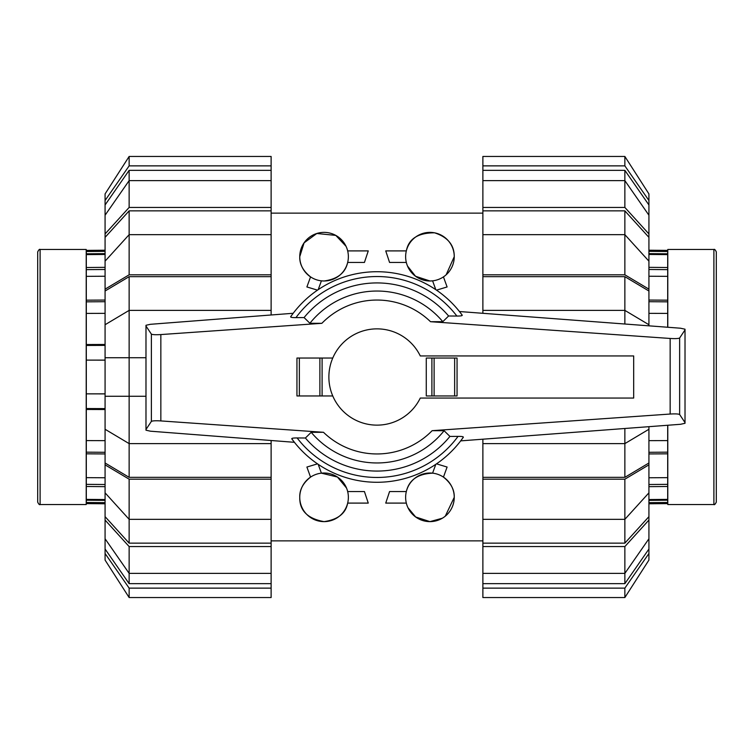 <?xml version="1.0" encoding="UTF-8"?>
<svg xmlns="http://www.w3.org/2000/svg" width="754" height="754" viewBox="0 0 754 754"><rect width="100%" height="100%" fill="white"/><g stroke="black" fill="none" stroke-linecap="round" stroke-linejoin="round"><path stroke-width="1.13" d="M328.876 377A48.124 48.124 0 0 0 420.28 398.055L633.68 398.055L633.68 355.945L420.28 355.945A48.124 48.124 0 0 0 328.876 377M457.056 395.954L457.056 358.046L457.056 395.954L426.274 395.954L426.274 358.046L431.901 358.046L431.901 395.954M332.759 395.954L296.944 395.954L296.944 358.046L332.759 358.046M160.847 420.921L323.485 432.296L311.195 432.315L305.398 438.008L297.133 437.951A100.471 100.471 0 0 0 458.046 436.377L449.931 436.425L444.097 430.732L432.127 430.685L670.155 414.04C675.226 413.739 678.383 413.889 679.637 414.502L685.018 422.598L685.018 423.296L680.504 424.295L460.685 440.873L463.38 437.179A105.277 105.277 0 0 1 291.732 438.753L294.428 442.306L150.423 431.194L145.984 430.204L145.984 429.478L151.375 421.382C152.619 420.77 155.776 420.619 160.847 420.921L160.847 334.569C155.776 334.87 152.619 334.719 151.375 334.116L145.984 326.02L145.984 325.285L150.423 324.305L293.193 313.278L290.62 316.821A105.277 105.277 0 0 1 462.268 315.247L459.45 311.534L680.504 328.216L685.018 329.206L685.018 329.903L679.637 338.009C678.383 338.612 675.226 338.763 670.155 338.461L430.515 321.704L442.805 321.685L448.602 315.992L456.867 316.049A100.471 100.471 0 0 0 295.954 317.623L304.069 317.575L309.903 323.268L321.873 323.315L160.847 334.569M298.019 437.961C293.07 437.895 291.101 438.244 292.109 439.017M455.982 316.039C460.93 316.105 462.899 315.756 461.891 314.983M322.099 395.954L322.099 358.046M296.944 395.954L296.944 358.046M457.056 358.046L431.901 358.046M290.987 316.557C289.988 317.33 291.939 317.679 296.85 317.613M151.375 334.116L151.375 421.382M145.984 326.02L145.984 429.478M463.013 437.443C464.012 436.67 462.061 436.321 457.15 436.387M679.637 338.009L679.637 414.502M685.018 329.903L685.018 422.598M305.398 438.008A94.071 94.071 0 0 0 449.931 436.425M442.805 321.685A85.965 85.965 0 0 0 309.903 323.268M448.602 315.992A94.071 94.071 0 0 0 304.069 317.575M311.195 432.315A85.965 85.965 0 0 0 444.097 430.732M648.921 503.785L667.695 503.615L667.695 502.494L648.921 502.654M648.921 251.346L667.695 251.506L667.695 250.385L648.921 250.215M667.695 251.506L667.695 253.796L648.921 253.636M648.921 267.35L667.695 267.51L667.695 253.796M667.695 267.51L667.695 269.64L648.921 269.489M648.921 300.054L667.695 300.177L667.695 269.64M667.695 300.177L667.695 301.826L648.921 301.704M667.695 327.245L667.695 301.826M667.695 425.256L667.695 502.494M648.921 484.511L667.695 484.36M667.695 486.49L648.921 486.65M667.695 313.41L648.921 313.353M667.695 276.35L648.921 276.237M667.695 254.616L648.921 254.456M648.921 440.647L667.695 440.59M667.695 453.823L648.921 453.946M648.921 477.763L667.695 477.65M648.921 499.544L667.695 499.384M648.921 500.364L667.695 500.204M648.921 452.296L667.695 452.174M667.79 425.247L667.79 504.539L713.897 504.539L713.897 249.461L667.79 249.461L667.79 327.255M713.897 249.461C714.453 248.961 715.254 249.762 716.3 251.864L716.3 502.136C715.197 504.256 714.396 505.067 713.897 504.539M105.079 250.215L86.305 250.385L86.305 251.506L105.079 251.346M105.079 502.654L86.305 502.494L86.305 503.615L105.079 503.785M86.305 502.494L86.305 500.204L105.079 500.364M105.079 486.65L86.305 486.49L86.305 500.204M86.305 486.49L86.305 484.36L105.079 484.511M105.079 453.946L86.305 453.823L86.305 484.36M86.305 453.823L86.305 452.174L105.079 452.296M105.079 409.526L86.305 409.46L86.305 452.174M86.305 409.46L86.305 408.545L105.079 408.611M105.079 393.89L86.305 393.852L86.305 408.545M105.079 393.842L86.305 393.852L86.305 360.11L105.079 360.11M105.079 345.389L86.305 345.455L86.305 360.11L105.079 360.158M86.305 345.455L86.305 251.506M105.079 269.489L86.305 269.64M86.305 267.51L105.079 267.35M86.305 440.59L105.079 440.647M86.305 477.65L105.079 477.763M86.305 499.384L105.079 499.544M86.305 344.54L105.079 344.474M105.079 313.353L86.305 313.41M86.305 300.177L105.079 300.054M105.079 276.237L86.305 276.35M105.079 254.456L86.305 254.616M105.079 253.636L86.305 253.796M105.079 301.704L86.305 301.826M40.103 249.461L86.21 249.461L86.21 504.539L40.103 504.539L40.103 249.461C39.604 248.933 38.803 249.744 37.7 251.864L37.7 494.285M40.103 504.539C39.547 505.039 38.746 504.238 37.7 502.136L37.7 251.864M624.859 276.661L648.921 291.006L648.921 324.729L624.859 310.384L624.859 276.661L482.88 276.661L482.88 274.814L624.859 274.814L648.921 289.15L648.921 291.006M648.921 429.271L648.921 462.994L624.859 477.339L624.859 443.616L648.921 429.271L648.921 426.679M624.859 210.856L648.921 237.35L648.921 261.157L624.859 234.664L624.859 210.856L482.88 210.856L482.88 207.435L624.859 207.435L648.921 233.928L648.921 237.35M648.921 492.843L648.921 516.65L624.859 543.144L624.859 519.336L648.921 492.843L648.921 464.85L624.859 479.186L482.88 479.186L482.88 443.616L624.859 443.616L624.859 428.489M624.859 170.338L648.921 204.965L648.921 215.22L624.859 180.611L624.859 170.338L482.88 170.338L482.88 156.455L624.859 156.455L648.921 193.919L648.921 204.965M624.859 583.662L482.88 583.662L482.88 573.389L624.859 573.389L648.921 538.78L648.921 549.035L624.859 583.662L624.859 546.565L482.88 546.565L482.88 519.336L624.859 519.336L624.859 479.186M624.859 324.013L624.859 310.384L482.88 310.384L482.88 276.661M624.859 477.339L482.88 477.339M624.859 274.814L624.859 234.664L482.88 234.664L482.88 210.856M624.859 543.144L482.88 543.144M624.859 207.435L624.859 180.611L482.88 180.611L482.88 170.338M482.88 313.306L482.88 310.384M648.921 325.832L648.921 324.729M648.921 289.15L648.921 261.157M482.88 274.814L482.88 234.664M482.88 207.435L482.88 180.611M648.921 233.928L648.921 215.22M482.88 165.871L624.859 165.871L624.859 156.455M624.859 165.871L648.921 200.489M482.88 588.129L482.88 597.545L624.859 597.545L648.921 560.081L648.921 553.511L624.859 588.129L482.88 588.129L482.88 583.662M624.859 597.545L624.859 588.129M648.921 549.035L648.921 553.511M648.921 516.65L648.921 520.072L624.859 546.565M482.88 573.389L482.88 546.565M648.921 538.78L648.921 520.072M482.88 519.336L482.88 479.186M648.921 462.994L648.921 464.85M482.88 443.616L482.88 439.205M129.141 276.661L271.12 276.661L271.12 310.384L129.141 310.384L105.079 324.729L105.079 291.006L129.141 276.661L129.141 477.339L105.079 462.994L105.079 429.271L129.141 443.616L271.12 443.616L271.12 477.339L129.141 477.339M105.079 324.729L105.079 429.271M129.141 543.144L105.079 516.65L105.079 492.843L129.141 519.336L129.141 543.144L271.12 543.144L271.12 546.565L129.141 546.565L105.079 520.072L105.079 516.65M105.079 261.157L105.079 237.35L129.141 210.856L129.141 234.664L105.079 261.157L105.079 289.15L129.141 274.814L271.12 274.814L271.12 276.661M129.141 583.662L105.079 549.035L105.079 538.78L129.141 573.389L129.141 583.662L271.12 583.662L271.12 597.545L129.141 597.545L105.079 560.081L105.079 549.035M129.141 170.338L271.12 170.338L271.12 180.611L129.141 180.611L105.079 215.22L105.079 204.965L129.141 170.338L129.141 207.435L271.12 207.435L271.12 234.664L129.141 234.664L129.141 274.814M271.12 477.339L271.12 479.186L129.141 479.186L129.141 519.336L271.12 519.336L271.12 543.144M129.141 210.856L271.12 210.856M129.141 546.565L129.141 573.389L271.12 573.389L271.12 583.662M271.12 440.506L271.12 443.616M145.984 396.255L105.079 396.255M129.141 479.186L105.079 464.85L105.079 462.994M105.079 464.85L105.079 492.843M271.12 479.186L271.12 519.336M271.12 546.565L271.12 573.389M105.079 520.072L105.079 538.78M271.12 588.129L129.141 588.129L129.141 597.545M129.141 588.129L105.079 553.511M271.12 165.871L271.12 156.455L129.141 156.455L105.079 193.919L105.079 200.489L129.141 165.871L271.12 165.871L271.12 170.338M129.141 156.455L129.141 165.871M105.079 204.965L105.079 200.489M105.079 237.35L105.079 233.928L129.141 207.435M271.12 180.611L271.12 207.435M105.079 215.22L105.079 233.928M271.12 234.664L271.12 274.814M105.079 291.006L105.079 289.15M105.079 357.745L145.984 357.745M271.12 310.384L271.12 314.983M445.284 516.17L454.247 497.32C454.511 489.78 450.911 483.041 443.446 477.112L447.103 467.046L436.5 463.851M435.803 464.323L432.589 473.163C417.801 473.842 409.045 479.968 406.331 491.542L389.573 491.542L385.737 503.097L406.331 503.097M454.247 497.32A24.307 24.307 0 0 0 429.94 473.012A24.307 24.307 0 0 0 405.633 497.32A24.307 24.307 0 0 0 429.94 521.627A24.307 24.307 0 0 0 454.247 497.32M346.501 487.989L337.434 477.028L321.411 473.163L318.197 464.323M317.5 463.851L306.897 467.046L310.554 477.112C303.089 483.041 299.489 489.78 299.753 497.32C299.498 510.562 307.594 518.667 324.06 521.627C337.886 519.6 345.756 513.427 347.669 503.097L368.263 503.097L364.427 491.542L347.669 491.542M348.367 497.32A24.307 24.307 0 0 0 324.06 473.012A24.307 24.307 0 0 0 299.753 497.32A24.307 24.307 0 0 0 324.06 521.627A24.307 24.307 0 0 0 348.367 497.32M346.029 246.285L335.794 235.399L316.812 233.486L304.079 242.845L299.753 256.68C299.489 264.22 303.089 270.959 310.554 276.888L306.897 286.954L317.5 290.149M318.197 289.677L321.411 280.837L324.06 280.988C337.49 279.131 345.36 272.957 347.669 262.458L364.427 262.458L368.263 250.903L347.669 250.903M299.753 256.68A24.307 24.307 0 0 0 324.06 280.988A24.307 24.307 0 0 0 348.367 256.68A24.307 24.307 0 0 0 324.06 232.373A24.307 24.307 0 0 0 299.753 256.68M407.499 266.011L415.548 276.266L429.94 280.988L432.589 280.837L435.803 289.677M446.151 274.795L454.247 256.68C454.36 245.097 447.801 237.142 434.568 232.816C418.036 232.826 408.63 238.858 406.331 250.903L385.737 250.903L389.573 262.458L406.331 262.458M405.633 256.68A24.307 24.307 0 0 0 429.94 280.988A24.307 24.307 0 0 0 454.247 256.68A24.307 24.307 0 0 0 429.94 232.373A24.307 24.307 0 0 0 405.633 256.68M436.5 290.149L447.103 286.954L443.446 276.888M407.971 507.715L415.661 516.98L429.94 521.627L442.315 518.234M323.485 432.296A76.946 76.946 0 0 0 432.127 430.685M670.155 338.461L670.155 414.04M430.515 321.704A76.946 76.946 0 0 0 321.873 323.315M299.357 395.954L299.357 358.046M319.885 395.954L319.885 358.046M454.643 358.046L454.643 395.954M434.115 358.046L434.115 395.954M462.268 315.247A105.277 105.277 0 0 0 290.62 316.821M271.12 213.128L482.88 213.128M271.12 540.872L482.88 540.872"/></g></svg>
